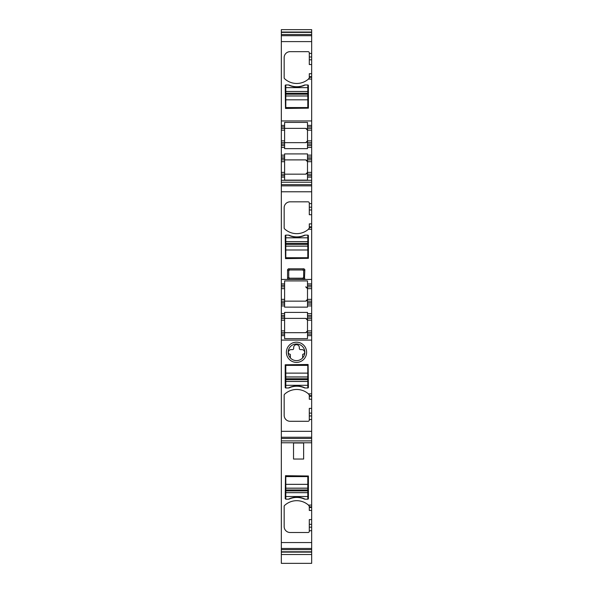 <?xml version="1.0" encoding="UTF-8"?>
<svg xmlns="http://www.w3.org/2000/svg" width="593" height="593" viewBox="0 0 593 593"><rect width="100%" height="100%" fill="white"/><g stroke="black" fill="none" stroke-linecap="round" stroke-linejoin="round"><path stroke-width="0.89" d="M307.797 365.377L307.797 373.123L285.796 373.123L285.796 365.377L307.797 365.377M304.276 387.8A18.435 18.435 0 0 0 289.317 387.8A18.435 18.435 0 0 1 304.276 387.8A2.09 2.09 0 0 0 305.121 387.978L307.797 387.978L307.797 373.123M307.797 376.985L285.796 376.985L285.796 373.123M285.796 376.985L285.796 387.978L288.472 387.978A2.09 2.09 0 0 0 289.317 387.8M305.121 387.978A18.435 18.435 0 0 0 288.472 387.978M303.853 387.392A18.435 18.435 0 0 0 289.747 387.392C294.447 385.532 299.146 385.532 303.853 387.392A18.435 18.435 0 0 0 289.747 387.392M307.797 476.594L307.797 484.34L285.796 484.34L285.796 476.594L307.797 476.594M307.797 496.519L285.796 496.519L285.796 499.195L285.203 498.602L285.5 475.705L308.397 476.001L308.397 498.602A0.593 0.593 0 0 1 307.797 499.195L307.797 484.34M307.797 488.202L285.796 488.202L285.796 484.34M285.796 488.202L285.796 496.519M305.121 499.195A18.435 18.435 0 0 0 288.472 499.195A2.083 2.083 0 0 0 289.317 499.017A18.435 18.435 0 0 1 304.276 499.017A2.083 2.083 0 0 0 305.121 499.195L307.797 499.195M303.853 498.609A18.435 18.435 0 0 0 289.747 498.609C294.447 496.749 299.146 496.749 303.853 498.609A18.435 18.435 0 0 0 289.747 498.609M285.796 107.563L285.796 99.817L307.797 99.817L307.797 107.563L285.796 107.563M288.472 84.962A18.435 18.435 0 0 0 305.121 84.962A2.083 2.083 0 0 0 304.276 85.14A18.435 18.435 0 0 1 289.317 85.14A2.083 2.083 0 0 0 288.472 84.962L285.796 84.962L285.796 99.817M285.796 95.955L307.797 95.955L307.797 99.817M307.797 95.955L307.797 84.962L305.121 84.962M289.747 85.548A18.435 18.435 0 0 0 303.853 85.548C299.146 87.416 294.447 87.416 289.747 85.548A18.435 18.435 0 0 0 303.853 85.548M285.796 257.733L285.796 249.987L307.797 249.987L307.797 257.733L285.796 257.733M289.317 235.31A18.435 18.435 0 0 0 304.276 235.31A18.435 18.435 0 0 1 289.317 235.31A2.09 2.09 0 0 0 288.472 235.132L285.796 235.132L285.796 249.987M285.796 246.125L307.797 246.125L307.797 249.987M307.797 246.125L307.797 235.132L305.121 235.132A2.09 2.09 0 0 0 304.276 235.31M288.472 235.132A18.435 18.435 0 0 0 305.121 235.132M289.747 235.718A18.435 18.435 0 0 0 303.853 235.718C299.146 237.585 294.447 237.585 289.747 235.718A18.435 18.435 0 0 0 303.853 235.718M307.797 387.978A0.593 0.593 0 0 0 308.397 387.385L308.101 364.487L285.203 364.784L285.203 387.385A0.593 0.593 0 0 0 285.796 387.978M311.666 396.265L311.666 395.65L309.287 395.65L309.287 396.265L311.666 396.265L311.666 438.464L281.334 438.464L281.334 563.35L311.666 563.35L311.666 524.338L309.287 524.338L309.287 519.601L311.666 519.601L311.666 510.454L309.287 510.454L309.287 506.363L308.456 505.088A17.842 17.842 0 0 0 284.536 505.495A1.186 1.186 0 0 0 284.158 506.363L284.158 526.554A5.945 5.945 0 0 0 290.103 532.499L308.101 532.499A1.186 1.186 0 0 0 309.287 531.313L309.287 524.338M281.334 340.1L281.334 332.673L284.603 332.673L284.603 318.397L305.721 318.397L307.5 320.183L311.666 320.183L311.666 340.1L281.334 340.1L281.334 438.464M284.536 228.839A17.842 17.842 0 0 0 308.456 229.246A17.842 17.842 0 0 1 284.536 228.839A1.201 1.201 0 0 1 284.158 227.964L284.158 207.772A5.952 5.952 0 0 1 290.103 201.828L308.101 201.828A1.193 1.193 0 0 1 309.287 203.014L309.287 214.725L311.666 214.725L311.666 223.872L309.287 223.872L309.287 226.845L311.666 226.845L311.666 301.148L307.5 301.148L307.5 299.361L305.721 301.148C307.241 300.592 307.834 299.999 307.5 299.361L307.5 283.899L311.666 283.899M311.666 302.638L307.5 302.638L307.5 305.906L311.666 305.906L311.666 304.12L307.5 304.12L311.666 304.12L311.666 301.148M311.666 305.906L311.666 313.638L307.5 313.638L307.5 312.407L284.603 312.407L284.603 313.638L281.334 313.638L281.334 305.906L284.603 305.906L284.603 307.13L307.5 307.137L307.5 305.906M311.666 320.183L311.666 313.638M311.666 340.1L311.666 393.871L308.456 393.871L309.287 395.146A1.186 1.186 0 0 0 309.227 394.775M311.666 395.65L311.666 393.871M311.666 438.464L311.666 505.088L308.456 505.088M309.287 507.482L311.666 507.482L311.666 505.088M311.666 507.482L311.666 510.454M311.666 519.601L311.666 524.338M281.334 125.405L284.603 125.405L284.603 126.887L281.334 126.887L281.334 29.65L311.666 29.65L311.666 142.654L307.5 142.654L307.5 140.867L305.721 142.654C307.241 142.09 307.834 141.497 307.5 140.867L307.5 125.405L311.666 125.405M311.666 144.136L307.5 144.136L307.5 147.405L311.666 147.405L311.666 145.626L307.5 145.626L311.666 145.626L311.666 142.654M311.666 147.405L311.666 155.144L307.5 155.144L307.5 153.913L284.603 153.913L284.603 155.144L281.334 155.144L281.334 158.413L284.603 158.413L284.603 156.923L281.334 156.923M311.666 161.681L311.666 182.221L281.334 182.221L281.334 174.172L284.603 174.172L284.603 159.895L305.721 159.895C307.241 160.458 307.834 161.051 307.5 161.681L311.666 161.681L311.666 155.144M311.666 182.221L311.666 214.725M311.666 226.845L311.666 223.872M281.334 182.221L281.334 191.776L311.666 191.776M311.666 174.172L307.5 174.172L307.5 180.124L284.603 180.124L284.603 174.172L281.334 174.172L281.334 172.385L284.603 172.385M284.603 158.413L284.603 159.895L281.334 159.895L281.334 172.385M281.334 159.895L281.334 158.413M281.334 126.887L281.334 155.144M281.334 549.637L311.666 549.637L281.334 549.644M311.666 332.673L307.5 332.673L307.5 338.625L284.603 338.625L284.603 332.673L281.334 332.673L281.334 330.887L284.603 330.887M281.334 318.397L281.334 316.907L284.603 316.907L284.603 318.397L281.334 318.397L281.334 330.887M281.334 316.907L281.334 313.638M281.334 191.776L281.334 305.906M281.334 283.899L284.603 283.899L284.603 288.658L281.334 288.658M307.5 283.899L307.5 280.919L284.603 280.919L284.603 285.389L281.334 285.389M311.666 286.871L307.5 286.871M307.5 302.638L307.5 301.148M311.666 315.424L307.5 315.424L307.5 313.638M307.5 315.424L307.5 318.397L311.666 318.397M305.721 318.397C307.233 318.952 307.826 319.545 307.5 320.183L307.5 318.397M307.5 320.183L307.5 330.887L305.721 332.673C307.241 332.11 307.834 331.517 307.5 330.887L307.5 332.673M311.666 335.645L307.5 335.645M284.603 335.645L281.334 335.645M309.287 395.65L309.287 395.146M309.287 396.265L309.287 399.237L311.666 399.237M284.536 394.278A17.842 17.842 0 0 1 308.456 393.871A17.842 17.842 0 0 0 284.536 394.278A1.201 1.201 0 0 0 284.158 395.146L284.158 415.337A5.952 5.952 0 0 0 290.103 421.289L308.101 421.289A1.193 1.193 0 0 0 309.287 420.096L309.287 408.384L311.666 408.384M281.334 440.895L311.666 440.895M281.334 442.778L311.666 442.778M288.472 499.195L285.796 499.195M293.528 459.049L293.528 442.993L303.638 442.993L303.638 459.049L293.528 459.049M309.227 505.992A1.186 1.186 0 0 1 309.287 506.363M281.334 552.12L311.666 552.12M281.334 32.037L311.666 32.037M284.536 78.661A17.842 17.842 0 0 0 308.456 79.069A17.842 17.842 0 0 1 284.536 78.661A1.186 1.186 0 0 1 284.158 77.794L284.158 57.603A5.945 5.945 0 0 1 290.103 51.658L308.101 51.658A1.186 1.186 0 0 1 309.287 52.844L309.287 59.819L311.666 59.819M285.796 84.962A0.593 0.593 0 0 0 285.203 85.555L285.5 108.452L308.397 108.156L308.397 85.555A0.593 0.593 0 0 0 307.797 84.962M311.666 64.555L309.287 64.555L309.287 59.819M311.666 73.702L309.287 73.702L309.287 77.794A1.186 1.186 0 0 1 309.227 78.165M311.666 79.069L308.456 79.069L309.287 77.794M311.666 128.377L307.5 128.377L307.5 122.425L284.603 122.425L284.603 130.163L281.334 130.163M307.5 128.377L307.5 130.163C307.834 129.526 307.241 128.933 305.721 128.377L284.603 128.377L305.721 128.377L307.5 130.163L311.666 130.163M307.5 144.136L307.5 142.654M284.603 130.163L284.603 148.635L307.5 148.635L307.5 147.405M311.666 156.923L307.5 156.923L307.5 155.144M307.5 156.923L307.5 159.895L311.666 159.895M284.603 159.895L305.721 159.895L307.5 161.681L307.5 159.895M307.5 161.681L307.5 172.385L305.721 174.172C307.241 173.616 307.834 173.023 307.5 172.385L307.5 174.172M311.666 177.144L307.5 177.144M311.666 180.324L281.334 180.324M284.603 177.144L281.334 177.144M311.666 184.653L281.334 184.653M309.227 228.335A1.186 1.186 0 0 0 309.287 227.964L309.287 227.46L311.666 227.46M309.287 226.845L309.287 227.46M311.666 229.246L308.456 229.246L309.287 227.964M281.334 286.871L284.603 286.871M305.721 301.148L284.603 301.148L284.603 302.638L284.603 301.148L281.334 301.148L284.603 301.148L284.603 288.658M281.334 302.638L284.603 302.638L284.603 304.12L281.334 304.12L284.603 304.12L284.603 305.906M284.603 316.907L284.603 315.424L281.334 315.424M284.603 315.424L284.603 313.638M281.334 128.377L284.603 128.377L284.603 140.867L281.334 140.867M305.721 142.654L281.334 142.654L284.603 142.654L284.603 144.136L281.334 144.136M284.603 145.626L281.334 145.626L284.603 145.626M284.603 156.923L284.603 155.144M305.721 286.871C307.241 287.435 307.834 288.028 307.5 288.658L305.721 286.871M305.721 332.673L284.603 332.673L305.721 332.673M305.721 174.172L284.603 174.172L305.721 174.172M291.652 343.421A10.111 10.111 0 0 0 287.627 357.142A10.111 10.111 0 0 0 301.348 361.167A10.111 10.111 0 0 0 305.373 347.446A10.111 10.111 0 0 0 291.652 343.421M292.505 344.993A8.324 8.324 0 0 0 290.377 357.935A8.324 8.324 0 0 0 302.623 357.935A8.324 8.324 0 0 0 292.505 344.993M290.377 357.935A8.324 8.324 0 0 0 302.623 357.935L302.623 354.762A0.593 0.593 0 0 1 303.142 354.177A1.786 1.786 0 0 0 304.676 352.346A2.824 2.824 0 0 0 301.852 349.618L300.518 349.618A1.193 1.193 0 0 1 299.324 348.432L299.324 347.505A2.824 2.824 0 0 0 296.5 344.681A2.824 2.824 0 0 0 293.676 347.505L293.676 348.432A1.193 1.193 0 0 1 292.482 349.618L291.148 349.618A2.824 2.824 0 0 0 288.324 352.346A1.786 1.786 0 0 0 289.858 354.177A0.593 0.593 0 0 1 290.377 354.762L290.377 357.935M287.568 278.525L288.739 277.354L289.577 278.191A1.186 0.689 45 0 1 288.739 277.354L288.739 270.823A1.186 0.689 135 0 1 289.577 269.985L302.823 269.985L289.577 269.985L288.739 270.823L287.568 269.652L287.568 278.525L288.406 279.362L304.439 279.266L304.839 269.652L304.001 268.814L288.406 268.814L287.568 269.652M304.001 279.362L302.823 278.191L303.668 277.354A1.186 0.689 -45 0 1 302.823 278.191L289.577 278.191L288.406 279.362M304.839 269.652L303.668 270.823L302.823 269.985L303.668 270.823L303.668 277.354L304.839 278.525M285.796 235.132A0.593 0.593 0 0 0 285.203 235.725L285.796 235.132L285.203 235.725L285.5 258.622L308.397 258.326L308.397 235.725A0.593 0.593 0 0 0 307.797 235.132M307.797 376.948L285.796 376.948M307.797 378.749L285.796 378.749M307.797 379.683L285.796 379.683M307.797 381.447L285.796 381.447M307.797 381.477L285.796 381.477M307.797 385.302L285.796 385.302M307.797 488.165L285.796 488.165M307.797 489.966L285.796 489.966M307.797 490.9L285.796 490.9M307.797 492.664L285.796 492.664M307.797 492.694L285.796 492.694M285.796 95.992L307.797 95.992M285.796 94.191L307.797 94.191M285.796 93.264L307.797 93.264M285.796 91.492L307.797 91.492M285.796 91.463L307.797 91.463M285.796 87.638L307.797 87.638M285.796 246.162L307.797 246.162M285.796 244.36L307.797 244.36M285.796 243.434L307.797 243.434M285.796 241.67L307.797 241.67M285.796 241.633L307.797 241.633M285.796 237.808L307.797 237.808M281.334 437.256L311.666 437.256M281.334 431.333L311.666 431.333M281.334 279.444L311.666 279.444M307.5 285.389L311.666 285.389M311.666 288.658L307.5 288.658M311.666 299.361L307.5 299.361M311.666 316.907L307.5 316.907M311.666 330.887L307.5 330.887M307.5 334.156L311.666 334.156M311.666 413.128L309.287 413.128M311.666 415.945L309.287 415.945M311.666 419.503L309.287 419.503M281.334 542.551L311.666 542.551M311.666 530.72L309.287 530.72M311.666 506.867L309.287 506.867M309.287 527.162L311.666 527.162M281.334 548.473L311.666 548.473M281.334 551.779L311.666 551.779M281.334 32.378L311.666 32.378M281.334 34.52L311.666 34.52L281.334 34.513M281.334 35.684L311.666 35.684M281.334 41.606L311.666 41.606M281.334 120.942L311.666 120.942M309.287 53.437L311.666 53.437M309.287 56.995L311.666 56.995M309.287 76.675L311.666 76.675M309.287 77.29L311.666 77.29M307.5 126.887L311.666 126.887M311.666 140.867L307.5 140.867M281.334 147.405L284.603 147.405M311.666 158.413L307.5 158.413M311.666 172.385L307.5 172.385M307.5 175.661L311.666 175.661M281.334 185.854L311.666 185.854M309.287 207.165L311.666 207.165M309.287 203.614L311.666 203.614M309.287 209.989L311.666 209.989M284.603 299.361L281.334 299.361M281.334 320.183L284.603 320.183M284.603 334.156L281.334 334.156M281.334 161.681L284.603 161.681M284.603 175.661L281.334 175.661M288.406 268.814L289.577 269.985M304.001 268.814L302.823 269.985M281.334 554.507L311.666 554.507"/></g></svg>
